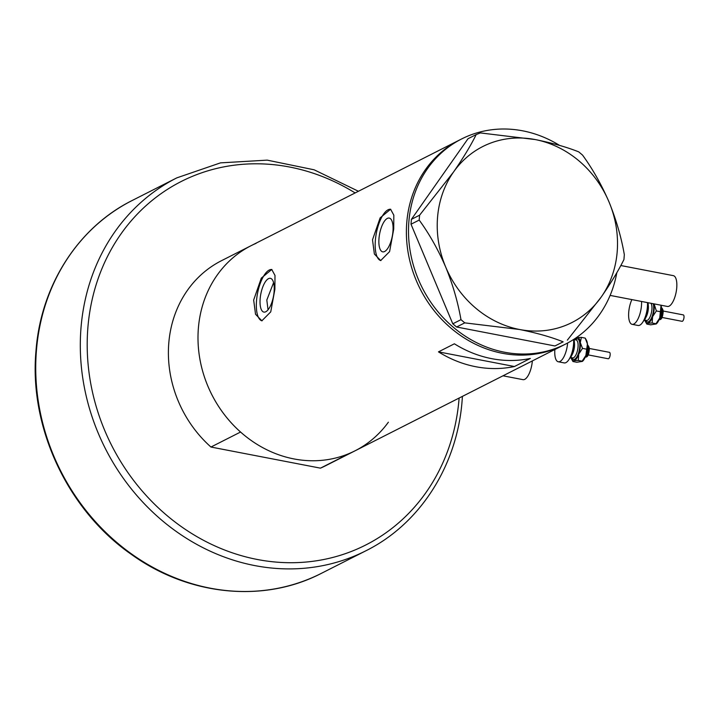 <?xml version="1.0" encoding="UTF-8"?>
<svg xmlns="http://www.w3.org/2000/svg" width="720" height="720" viewBox="0 0 720 720"><rect width="100%" height="100%" fill="white"/><g stroke="black" fill="none" stroke-linecap="round" stroke-linejoin="round"><path stroke-width="1.08" d="M620.802 265.527L673.344 275.652A15.678 5.877 100.9 0 1 676.737 287.82A15.678 5.877 100.9 0 1 667.404 306.45L610.128 295.407M532.341 360.927A15.678 5.877 100.9 0 1 532.332 361.035A15.678 5.877 100.9 0 1 522.999 379.656L502.992 375.804M273.591 282.645L266.814 300.033L268.047 309.807M274.113 291.672A17.199 6.444 -79.1 0 0 270.387 278.325A17.199 6.444 -79.1 0 0 260.154 298.755A17.199 6.444 -79.1 0 0 263.88 312.093A17.199 6.444 -79.1 0 0 274.113 291.672M392.958 231.426A17.199 6.444 -79.1 0 0 389.223 218.079A17.199 6.444 -79.1 0 0 378.99 238.5A17.199 6.444 -79.1 0 0 382.716 251.847A17.199 6.444 -79.1 0 0 392.958 231.426M393.732 229.032L393.822 215.181L390.591 209.241L380.142 217.863L372.51 239.796L374.373 254.025L380.691 260.559L389.583 251.622L393.732 229.032M390.735 209.277A26.136 9.792 -79.1 0 0 375.363 240.345A26.136 9.792 -79.1 0 0 380.871 260.586M274.887 289.287L274.986 275.427L271.746 269.487L261.306 278.118L253.665 300.042L255.537 314.271L261.855 320.805L270.747 311.868L274.887 289.287M271.899 269.523A26.136 9.792 -79.1 0 0 256.527 300.591A26.136 9.792 -79.1 0 0 262.035 320.841M514.44 366.516L530.361 358.443A114.984 102.375 -116.9 0 1 454.374 343.8L438.462 351.864A114.984 102.375 63.1 0 0 514.44 366.516L438.462 351.864M320.463 468.153L210.951 447.039L240.552 432.036A114.984 102.375 -116.9 0 1 198.387 328.068A114.984 102.375 -116.9 0 1 251.073 245.691A114.984 102.375 63.1 0 0 198.387 328.068A114.984 102.375 63.1 0 0 246.375 436.887A114.984 102.375 63.1 0 0 355.059 450.801A114.984 102.375 -116.9 0 1 350.073 453.141L320.463 468.153A114.984 102.375 -116.9 0 0 325.458 465.813L563.454 345.15A114.984 102.375 -116.9 0 1 502.362 353.286A114.984 102.375 -116.9 0 1 408.816 256.275A114.984 102.375 -116.9 0 1 459.468 140.04A114.984 102.375 63.1 0 0 406.782 222.417A114.984 102.375 63.1 0 0 454.761 331.236A114.984 102.375 63.1 0 0 563.454 345.15L565.578 344.07A114.984 102.375 -116.9 0 1 504.477 352.215A114.984 102.375 -116.9 0 1 410.931 255.195A114.984 102.375 -116.9 0 1 461.592 138.969A114.984 102.375 -116.9 0 1 522.684 130.824A114.984 102.375 -116.9 0 1 559.62 145.431M616.824 272.673A114.984 102.375 -116.9 0 1 565.578 344.07M567.342 340.155L601.245 297.009C610.956 283.005 618.516 270.522 623.934 259.551L624.33 254.673C621.333 237.339 616.239 219.789 609.057 202.041C601.551 184.725 592.722 169.074 582.552 155.097L578.754 151.884C566.775 147.096 552.249 142.992 535.185 139.554L480.384 132.921L476.181 134.595C470.871 145.395 463.311 157.878 453.501 172.053L419.589 215.199L419.184 220.077C429.237 233.838 438.066 249.489 445.689 267.021C452.808 284.535 457.893 302.076 460.971 319.653L464.769 322.866L519.57 329.499C536.688 332.946 551.205 337.05 563.139 341.829L554.958 345.969L563.139 341.829M476.181 134.595L468 138.735L411.408 219.348L419.589 215.199M419.184 220.077L411.012 224.226L452.79 323.802L460.971 319.653M464.769 322.866L456.588 327.006L554.958 345.969M445.689 267.021A98.649 87.831 63.1 0 0 519.57 329.499A98.649 87.831 63.1 0 0 601.245 297.009A98.649 87.831 63.1 0 0 609.057 202.041A98.649 87.831 63.1 0 0 535.185 139.554A98.649 87.831 63.1 0 0 453.501 172.053A98.649 87.831 63.1 0 0 445.689 267.021M456.588 327.006L452.79 323.802M411.012 224.226L411.408 219.348M210.951 447.039A114.984 102.375 -116.9 0 1 168.786 343.08A114.984 102.375 -116.9 0 1 221.472 260.703L251.073 245.691A114.984 102.375 -116.9 0 1 256.068 243.351M388.377 422.19A114.984 102.375 -116.9 0 1 355.059 450.801M663.228 311.031L683.298 314.901A3.267 1.224 100.9 0 1 684 316.287A3.267 1.224 100.9 0 1 683.487 319.707A3.267 1.224 100.9 0 1 682.056 321.318L661.986 317.448M648.009 302.706A11.763 4.401 100.9 0 1 648.189 303.966A11.763 4.401 100.9 0 1 643.284 321.318M647.496 302.607A15.678 5.877 100.9 0 1 644.697 318.393A15.678 5.877 100.9 0 1 638.073 325.476L632.124 324.333A15.678 5.877 100.9 0 1 628.74 317.7A15.678 5.877 100.9 0 1 631.881 299.601M641.547 301.464A15.678 5.877 100.9 0 1 638.748 317.25A15.678 5.877 100.9 0 1 632.124 324.333M653.958 303.849A11.763 4.401 100.9 0 1 654.138 305.118A11.763 4.401 100.9 0 1 652.59 316.656A11.763 4.401 100.9 0 1 647.82 323.226L652.14 323.01L652.59 316.656L656.352 310.941L654.102 303.885M644.922 320.148A11.763 4.401 -79.1 0 0 645.588 321.912A11.763 4.401 -79.1 0 0 647.82 323.226L646.821 324.081L645.588 321.912M661.095 305.226A11.763 4.401 100.9 0 1 661.275 306.495A11.763 4.401 100.9 0 1 659.727 318.033A11.763 4.401 100.9 0 1 656.217 323.964L650.646 324.819L646.821 324.081M661.05 305.226L659.727 318.033L655.965 323.748L652.14 323.01M660.177 311.679L656.352 310.941M589.374 348.471L609.444 352.341A3.267 1.224 100.9 0 1 610.155 353.727A3.267 1.224 100.9 0 1 609.642 357.147A3.267 1.224 100.9 0 1 608.211 358.758L588.141 354.888M573.948 339.255A11.763 4.401 100.9 0 1 574.335 341.406A11.763 4.401 100.9 0 1 569.43 358.758M573.606 339.471A15.678 5.877 100.9 0 1 570.96 355.554A15.678 5.877 100.9 0 1 564.228 362.916L558.279 361.773A15.678 5.877 100.9 0 1 554.886 355.14A15.678 5.877 100.9 0 1 554.886 349.488M567.621 342.999A15.678 5.877 100.9 0 1 558.279 361.773M580.284 342.558A11.763 4.401 100.9 0 1 578.745 354.096A11.763 4.401 100.9 0 1 573.975 360.666L578.295 360.45L578.745 354.096L582.498 348.381L580.284 342.558L581.382 337.374L577.062 337.59A11.763 4.401 100.9 0 1 580.284 342.558M574.533 339.624A11.763 4.401 100.9 0 1 575.811 338.229A11.763 4.401 100.9 0 1 577.062 337.59L576.054 338.445M571.068 357.588A11.763 4.401 -79.1 0 0 571.734 359.352A11.763 4.401 -79.1 0 0 573.975 360.666L572.967 361.521L571.734 359.352M578.295 360.45L582.12 361.188L585.882 355.473L587.421 343.935L585.207 338.112L586.44 340.281A11.763 4.401 100.9 0 1 587.421 343.935A11.763 4.401 100.9 0 1 585.882 355.473A11.763 4.401 100.9 0 1 582.372 361.404L576.792 362.259L572.967 361.521M586.323 349.119L582.498 348.381M585.207 338.112L581.382 337.374M36.45 350.235A209.052 186.138 63.1 0 0 123.696 548.091A209.052 186.138 63.1 0 0 321.309 573.381C263.754 603.279 188.91 595.764 131.679 554.607C67.851 510.525 28.863 427.464 36 350.721C40.887 285.552 78.048 227.394 132.246 200.466A209.052 186.138 63.1 0 0 36.45 350.235M355.131 192.942A203.832 181.485 63.1 0 0 87.894 327.483A203.832 181.485 63.1 0 0 257.328 559.485A203.832 181.485 63.1 0 0 459.036 399.033A203.832 181.485 63.1 0 0 459.117 398.052M321.309 573.381L365.877 550.791A209.052 186.138 -116.9 0 1 168.255 525.501A209.052 186.138 -116.9 0 1 81.018 327.645A209.052 186.138 -116.9 0 1 176.814 177.867L132.246 200.466M659.691 319.365A5.877 2.205 -79.1 0 0 662.454 310.464A5.877 2.205 -79.1 0 0 661.806 308.394M648.27 305.28A9.144 3.429 100.9 0 1 648.315 305.658A9.144 3.429 100.9 0 1 645.975 317.232M644.409 320.049L646.452 320.445A9.144 3.429 -79.1 0 0 650.466 315.927A9.144 3.429 -79.1 0 0 651.888 306.351A9.144 3.429 -79.1 0 0 650.979 303.282M653.193 303.705A10.449 3.915 100.9 0 1 653.607 305.847A10.449 3.915 100.9 0 1 651.033 318.87A10.449 3.915 100.9 0 1 645.777 320.31M585.846 356.805A5.877 2.205 -79.1 0 0 588.609 347.904A5.877 2.205 -79.1 0 0 587.961 345.834M574.425 342.72A9.144 3.429 100.9 0 1 574.47 343.098A9.144 3.429 100.9 0 1 572.121 354.672M570.555 357.489L572.598 357.885A9.144 3.429 -79.1 0 0 576.612 353.367A9.144 3.429 -79.1 0 0 578.034 343.791A9.144 3.429 -79.1 0 0 576.063 339.921L574.02 339.525M575.388 339.786A10.449 3.915 100.9 0 1 579.753 343.287A10.449 3.915 100.9 0 1 577.188 356.31A10.449 3.915 100.9 0 1 571.923 357.75M251.073 245.691L461.592 138.969M365.877 550.791C420.075 523.872 457.227 465.705 462.123 400.536L462.42 396.369M358.434 191.268L314.136 169.803L267.201 160.137L220.473 162.873L176.814 177.867M658.962 319.527C661.347 320.265 662.769 317.448 663.228 311.067C662.616 308.691 661.932 307.665 661.185 307.98M658.575 320.769L661.608 314.109L661.905 309.15L661.293 306.684M585.108 356.967C587.502 357.705 588.924 354.888 589.383 348.507C588.762 346.131 588.087 345.105 587.34 345.42M584.73 358.209L587.763 351.549L588.06 346.59L587.439 344.124"/></g></svg>
